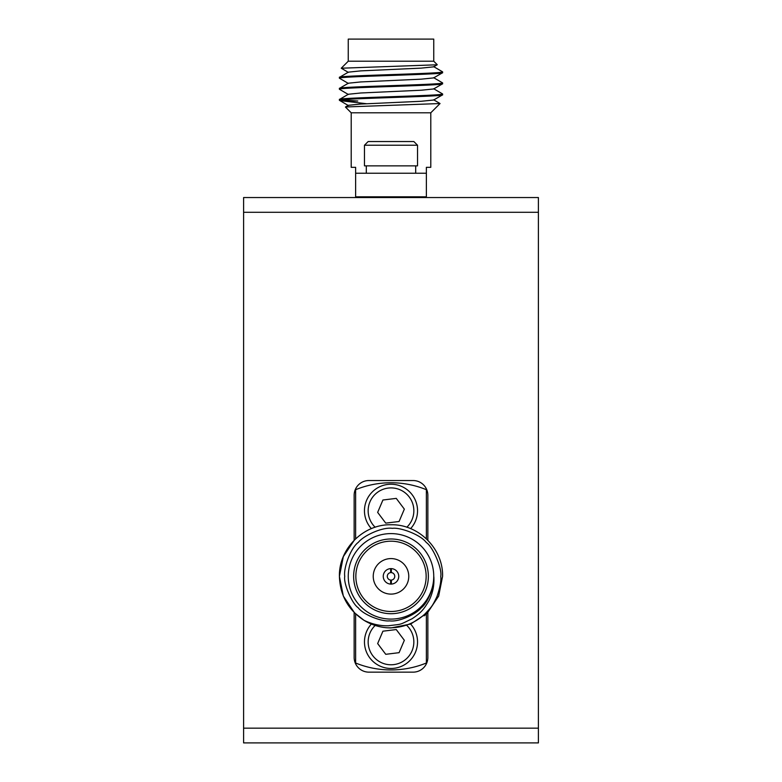 <?xml version="1.0" encoding="UTF-8"?>
<svg xmlns="http://www.w3.org/2000/svg" width="782" height="782" viewBox="0 0 782 782"><rect width="100%" height="100%" fill="white"/><g stroke="black" fill="none" stroke-linecap="round" stroke-linejoin="round"><path stroke-width="1.17" d="M390.629 568.622A7.742 7.742 0 0 0 383.258 576.344A7.742 7.742 0 0 0 391.371 584.076A7.742 7.742 0 0 0 398.742 576.344A7.742 7.742 0 0 0 390.629 568.622L390.629 572.61A3.763 3.763 0 0 0 390.629 580.088A3.763 3.763 0 0 0 394.763 576.344A3.763 3.763 0 0 0 390.629 572.61M348.254 61.211L433.746 61.211L433.746 39.1L348.254 39.1L348.254 61.211L341.245 68.22L437.226 64.779L433.639 66.851L421.224 68.122L360.776 70.879L348.361 72.149L339.417 77.369C336.231 75.531 445.769 73.684 442.583 71.846L442.504 72.785L433.639 77.907L421.224 79.168L360.776 81.934L348.361 83.205L339.417 88.425C336.231 86.577 445.769 84.739 442.583 82.892L442.504 83.84L433.639 88.962L421.224 90.223L360.776 92.99L348.361 94.251L339.417 99.48C336.231 97.633 445.769 95.795 442.583 93.948L442.504 94.886L433.639 100.018L421.224 101.279L360.776 104.045L348.361 105.306L345.478 106.978L440.051 103.537L430.794 112.794L351.206 112.794L345.448 107.046M433.746 576.344A42.746 42.746 0 0 0 391 533.598A42.746 42.746 0 0 0 348.254 576.344A42.746 42.746 0 0 0 391 619.09A42.746 42.746 0 0 0 433.746 576.344C434.518 584.486 432.945 592.58 429.035 600.625C424.088 608.846 421.664 612.404 412.085 618.748C398.146 625.453 403.238 623.801 388.322 625.776C380.189 626.02 372.095 624.202 364.031 620.322A51.583 51.583 0 0 0 387.002 627.78C401.762 628.337 414.48 623.674 425.144 613.792C431.381 606.832 431.801 607.428 436.903 596.725C440.051 587.605 441.331 580.811 440.755 576.344C442.368 568.622 432.71 546.501 426.288 542.503C420.696 534.702 400.208 527.166 392.378 528.339C382.251 526.804 363.405 535.807 358.42 542.268C350.61 547.889 343.308 568.25 344.754 576.344C343.269 583.519 352.242 604.007 358.166 607.692C363.493 615.043 382.3 621.876 389.573 620.849C399.25 622.257 416.366 613.948 421.087 607.966C428.448 602.599 435.046 583.9 433.746 576.344M351.206 112.794L351.206 167.328L355.624 167.328L355.624 173.223L426.376 173.223L426.376 167.328L430.794 167.328L430.794 112.794M433.746 61.211L437.246 64.711M428.36 576.344A37.36 37.36 0 0 1 391 613.714A37.36 37.36 0 0 1 353.64 576.344A37.36 37.36 0 0 1 391 538.984A37.36 37.36 0 0 1 428.36 576.344M355.849 576.344A35.151 35.151 0 0 0 391 611.495A35.151 35.151 0 0 0 426.151 576.344A35.151 35.151 0 0 0 391 541.193A35.151 35.151 0 0 0 355.849 576.344M373.239 576.344A17.761 17.761 0 0 0 391 594.105A17.761 17.761 0 0 0 408.761 576.344A17.761 17.761 0 0 0 391 558.583A17.761 17.761 0 0 0 373.239 576.344M417.529 165.862L364.471 165.862L364.471 145.227L417.529 145.227L417.529 165.862M371.391 528.632A26.529 26.529 0 0 1 391 484.224A26.529 26.529 0 0 1 410.609 528.632M406.816 527.244A22.844 22.844 0 0 0 391 487.909A22.844 22.844 0 0 0 375.184 527.244M348.361 72.384L341.245 68.22M442.583 72.687C445.769 74.525 336.231 76.372 339.417 78.21L339.417 77.369M442.583 94.798C445.769 96.636 336.231 98.483 339.417 100.321L339.417 99.48M442.583 83.742C445.769 85.58 336.231 87.428 339.417 89.265L339.417 88.425M340.923 99.901L357.775 101.005L343.269 101.005L339.417 100.321L348.361 105.541M339.417 89.265L348.361 94.485M433.639 88.728L442.583 93.948M339.417 78.21L348.361 83.439M433.639 77.672L442.583 82.892M354.52 539.873L343.337 556.608L339.417 576.344C340.053 595.337 348.254 609.989 364.031 620.322L354.52 612.824L343.337 596.089L339.417 576.344C338.694 548.798 363.454 524.038 391 524.761C418.546 524.038 443.306 548.798 442.583 576.344L438.663 596.089L427.48 612.824L424.225 615.805M442.583 576.344L438.663 596.089L427.48 612.824L410.745 624.007L391 627.936L387.002 627.78M364.471 145.227L368.156 141.542L413.844 141.542L417.529 145.227M375.184 625.453A22.844 22.844 0 0 0 391 664.778A22.844 22.844 0 0 0 406.816 625.453M410.609 624.065A26.529 26.529 0 0 1 391 668.463A26.529 26.529 0 0 1 371.391 624.065M422.691 197.543L423.424 196.81M359.309 197.543L358.576 196.81M243.603 212.284L538.397 212.284L538.397 197.543L243.603 197.543L243.603 742.9L538.397 742.9L538.397 728.159L243.603 728.159M538.397 212.284L538.397 728.159M354.148 612.453L354.148 657.408A14.741 14.741 0 0 0 368.889 672.149L413.111 672.149A14.741 14.741 0 0 0 427.852 657.408L427.852 612.453M427.852 540.245L427.852 495.28A14.741 14.741 0 0 0 413.111 480.539L368.889 480.539A14.741 14.741 0 0 0 354.148 495.28L354.148 540.245M355.624 173.223L355.624 196.81L426.376 196.81L426.376 173.223M355.624 538.798L355.624 489.698A93.596 93.596 0 0 1 426.376 489.698L426.376 538.798M426.376 613.899L426.376 662.999A93.596 93.596 0 0 1 355.624 662.999L355.624 613.899M366.621 103.742L343.269 101.005M433.639 99.783L440.051 103.537M377.657 643.566L385.741 654.309L399.084 652.677L404.343 640.302L396.259 629.559L382.916 631.191L377.657 643.566M377.657 512.386L385.741 523.129L399.084 521.496L404.343 509.131L396.259 498.378L382.916 500.011L377.657 512.386M433.639 66.617L442.583 71.846M391.371 580.088L391.371 584.076M390.629 584.076L390.629 580.088M391.371 568.622L391.371 572.61M415.692 165.862L415.692 173.223M366.308 165.862L366.308 173.223M407.099 197.543L407.099 196.81M374.901 197.543L374.901 196.81"/></g></svg>
